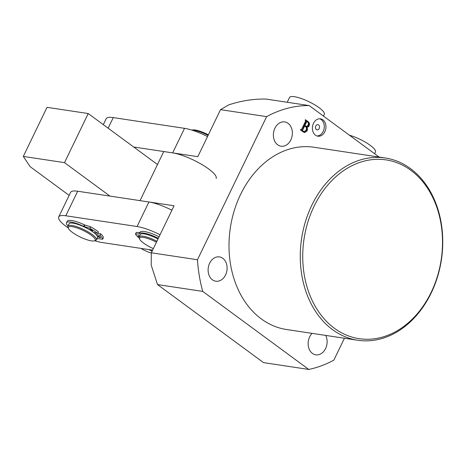 <?xml version="1.0" encoding="UTF-8"?>
<svg xmlns="http://www.w3.org/2000/svg" width="466" height="466" viewBox="0 0 466 466"><rect width="100%" height="100%" fill="white"/><g stroke="black" fill="none" stroke-linecap="round" stroke-linejoin="round"><path stroke-width="0.7" d="M316.397 129.548A2.633 2.021 98.6 0 0 317.113 129.851A2.633 2.021 98.6 0 0 319.391 128.039A2.633 2.021 98.6 0 0 318.616 124.946A2.633 2.021 98.6 0 0 317.899 124.643A2.633 2.021 98.6 0 0 315.622 126.455A2.633 2.021 98.6 0 0 316.397 129.548M410.82 170.282A90.404 69.358 98.6 0 0 314.09 206.211A90.404 69.358 98.6 0 0 334.431 328.297A90.404 69.358 98.6 0 0 431.161 292.368A90.404 69.358 98.6 0 0 410.82 170.282M332.573 329.666A92.163 70.704 -81.4 0 1 305.51 221.379A92.163 70.704 -81.4 0 1 385.26 157.991A92.163 70.704 -81.4 0 1 410.447 168.581A92.163 70.704 -81.4 0 1 437.516 276.862A92.163 70.704 -81.4 0 1 357.766 340.25A92.163 70.704 -81.4 0 1 332.573 329.666M315.47 135.169A8.778 6.734 98.6 0 0 317.864 136.183A8.778 6.734 98.6 0 0 325.46 130.142A8.778 6.734 98.6 0 0 322.886 119.832A8.778 6.734 98.6 0 0 320.486 118.824A8.778 6.734 98.6 0 0 312.89 124.859A8.778 6.734 98.6 0 0 315.47 135.169M317.043 135.985A8.778 6.734 98.6 0 0 323.94 129.362A8.778 6.734 98.6 0 0 321.214 119.576A8.778 6.734 98.6 0 0 319.641 118.766M288.064 123.321A12.291 9.425 -81.4 0 1 291.675 137.761A12.291 9.425 -81.4 0 1 281.039 146.213A12.291 9.425 -81.4 0 1 277.684 144.804A12.291 9.425 -81.4 0 1 274.072 130.364A12.291 9.425 -81.4 0 1 284.709 121.911A12.291 9.425 -81.4 0 1 288.064 123.321M222.8 258.327A12.291 9.425 -81.4 0 1 226.412 272.767A12.291 9.425 -81.4 0 1 215.775 281.219A12.291 9.425 -81.4 0 1 212.42 279.81A12.291 9.425 -81.4 0 1 208.809 265.37A12.291 9.425 -81.4 0 1 219.445 256.917A12.291 9.425 -81.4 0 1 222.8 258.327M325.693 335.415A12.291 9.425 -81.4 0 1 325.449 348.813A12.291 9.425 -81.4 0 1 315.797 354.83A12.291 9.425 -81.4 0 1 312.436 353.42A12.291 9.425 -81.4 0 1 312.069 333.359M385.26 157.991L313.997 147.244A92.163 70.704 98.6 0 0 234.247 210.632A92.163 70.704 98.6 0 0 261.315 318.913A92.163 70.704 98.6 0 0 286.503 329.503L357.766 340.25M344.432 338.24L333.848 360.125A133.416 102.351 -81.4 0 1 308.772 369.445L202.733 291.401A133.416 102.351 -81.4 0 1 197.462 259.748L266.651 116.617A133.416 102.351 -81.4 0 1 309.168 105.572L379.132 157.065M303.261 131.977L300.488 129.932L300.756 129.373L301.543 129.496L305.626 121.055L305.16 120.263L305.434 119.698L308.061 121.638C309.459 122.529 309.82 123.892 309.139 125.721C308.521 126.933 307.694 127.352 306.657 126.985C307.566 128.156 307.671 129.519 306.978 131.068L304.583 132.577L303.261 131.977M300.652 129.589L301.543 129.496M307.094 127.084L306.098 126.898C307.007 128.074 307.117 129.437 306.418 130.987L306.978 131.068M309.168 105.572L266.028 99.066C253.749 98.798 241.301 100.743 228.666 104.897L220.529 109.656L197.8 156.675L163.758 151.543L140.021 200.636L174.063 205.768L151.334 252.788L151.211 265.119L157.502 284.575L263.54 362.618L308.772 369.445M157.502 284.575L202.733 291.401M197.462 259.748L151.334 252.788M220.529 109.656L266.651 116.617M300.599 129.583L300.984 129.414L300.599 129.583M305.317 119.943L307.502 121.55C308.906 122.441 309.267 123.805 308.585 125.639L309.139 125.721M308.585 125.639L306.797 127.02M306.418 130.987L304.298 132.513M305.3 126.006L305.853 126.094C306.797 126.513 307.548 126.129 308.113 124.929C308.673 123.665 308.48 122.692 307.531 122.005L306.657 121.824L304.927 125.406L305.853 126.094L304.927 125.406M307.012 121.62L306.104 121.737L304.368 125.325M304.653 125.971L304.1 125.884L302.055 130.655L304.135 131.651L305.987 130.206C306.75 128.668 306.576 127.457 305.469 126.571L304.653 125.971L302.58 130.264L302.615 130.736L304.135 131.651M302.055 130.655L302.615 130.736M302.859 131.243L303.413 131.325M302.02 130.177L302.58 130.264M306.453 121.539L306.832 121.597M152.166 251.069A12.291 2.953 25.8 0 1 148.811 249.578M68.234 227.921A28.088 6.751 25.8 0 1 58.704 216.935L70.57 192.388A28.088 6.751 25.8 0 1 77.671 191.229L148.928 201.976A28.088 6.751 25.8 0 1 171.919 210.207M58.704 216.935A28.088 6.751 25.8 0 1 65.805 215.775L137.062 226.523A28.088 6.751 25.8 0 1 160.054 234.753M152.609 250.149L102.176 242.541A28.088 6.751 25.8 0 1 94.744 240.741M192.208 130.218A15.797 3.798 25.8 0 1 208.081 135.402M191.957 130.136L192.312 130.031A14.924 3.588 25.8 0 1 208.36 134.831M153.355 248.611A14.924 3.588 25.8 0 1 143.563 243.083A14.924 3.588 25.8 0 1 139.625 239.017A14.924 3.588 25.8 0 1 156.442 242.221M139.625 239.017L139.206 237.928A15.797 3.798 25.8 0 1 139.171 236.868A15.797 3.798 25.8 0 1 156.908 241.26M139.171 236.868L140.283 234.567A15.797 3.798 25.8 0 1 158.021 238.959M216.137 178.495A28.088 6.751 -154.2 0 0 201.813 164.481A28.088 6.751 -154.2 0 0 172.665 152.883L133.695 147.006M207.516 136.567A28.088 6.751 -154.2 0 0 184.53 128.336L113.267 117.589A28.088 6.751 -154.2 0 0 106.166 118.748L103.318 124.649M72.3 232.33A14.924 3.588 25.8 0 1 68.362 228.27A14.924 3.588 25.8 0 1 75.702 227.501A14.924 3.588 25.8 0 1 91.231 235.19A14.924 3.588 25.8 0 1 94.394 240.852A14.924 3.588 25.8 0 1 72.3 232.33M68.362 228.27L67.943 227.175A15.797 3.798 25.8 0 1 67.914 226.115A15.797 3.798 25.8 0 1 77.362 226.895A15.797 3.798 25.8 0 1 92.157 234.503A15.797 3.798 25.8 0 1 96.363 239.868A15.797 3.798 25.8 0 1 95.507 240.503L94.394 240.852M67.914 226.115L69.026 223.814A15.797 3.798 25.8 0 1 78.474 224.595A15.797 3.798 25.8 0 1 93.27 232.202A15.797 3.798 25.8 0 1 97.47 237.567L96.363 239.868M92.029 230.827A1.491 0.361 -154.2 0 0 92.577 230.798A1.491 0.361 -154.2 0 0 91.919 230.117A1.491 0.361 -154.2 0 0 90.439 229.47A1.491 0.361 -154.2 0 0 89.891 229.499A1.491 0.361 -154.2 0 0 90.55 230.181A1.491 0.361 -154.2 0 0 92.029 230.827M99.957 237.596A1.491 0.361 -154.2 0 0 100.51 237.567A1.491 0.361 -154.2 0 0 99.846 236.885A1.491 0.361 -154.2 0 0 98.373 236.239A1.491 0.361 -154.2 0 0 97.819 236.268A1.491 0.361 -154.2 0 0 98.483 236.949A1.491 0.361 -154.2 0 0 99.957 237.596M89.67 228.247L90.66 226.826A21.419 5.143 -154.2 0 1 98.466 231.882L97.726 233.414A21.419 5.143 -154.2 0 0 89.921 228.357L83.705 226.383L84.445 224.845A17.731 4.258 -154.2 0 0 73.768 220.925A17.731 4.258 -154.2 0 0 67.226 221.251L66.487 222.783A17.731 4.258 -154.2 0 0 67.96 226.022M83.705 226.383A17.731 4.258 -154.2 0 0 73.028 222.457A17.731 4.258 -154.2 0 0 66.487 222.783M93.567 232.429L97.726 233.414M96.747 239.075A17.731 4.258 -154.2 0 0 98.058 238.633L102.648 239.239L103.388 237.701A21.419 5.143 -154.2 0 0 100.796 233.874L100.056 235.406L95.903 234.421M100.796 233.874L97.843 233.169M103.382 237.712L102.648 239.227A21.419 5.143 -154.2 0 0 100.056 235.406M90.41 226.715L84.859 225.008L84.113 226.54M84.445 224.845L84.859 225.008M139.258 236.681A1.491 0.361 25.8 0 1 138.012 235.68A1.491 0.361 25.8 0 1 138.385 235.621A1.491 0.361 25.8 0 1 139.573 236.041M135.513 233.99L136.282 232.452L135.542 233.984L139.165 234.019A17.731 4.258 25.8 0 1 139.235 233.827A17.731 4.258 25.8 0 1 143.72 233.099A17.731 4.258 25.8 0 1 158.324 238.342M139.235 233.827L139.975 232.295A17.731 4.258 25.8 0 1 144.46 231.561A17.731 4.258 25.8 0 1 159.063 236.804M139.276 238.12A21.419 5.143 25.8 0 1 135.489 234.037L136.229 232.47M136.282 232.452L139.87 232.517M349.43 135.21A19.31 4.643 25.8 0 1 370.313 145.392A19.31 4.643 25.8 0 1 375.45 151.945L374.594 153.728M287.231 102.264L289.537 97.493A19.31 4.643 25.8 0 1 301.083 98.448A19.31 4.643 25.8 0 1 319.169 107.745A19.31 4.643 25.8 0 1 324.307 114.304L323.445 116.081M141.239 248.436L142.829 249.607L149.574 252.619L151.334 252.881M109.959 196.099L64.494 162.64L23.3 156.425L30.144 166.671L69.131 195.365M157.485 164.515L88.231 113.547L47.031 107.331L23.3 156.425M64.494 162.64L88.231 113.547M307.502 121.55L308.061 121.638M148.928 201.976L137.062 226.523M77.671 191.229L65.805 215.775M108.141 128.197L113.267 117.589M172.665 152.883L184.53 128.336M90.66 226.826L89.921 228.357M139.031 234.066L139.771 232.528M301.292 129.734L300.739 129.647M306.919 121.585L306.366 121.498"/></g></svg>
